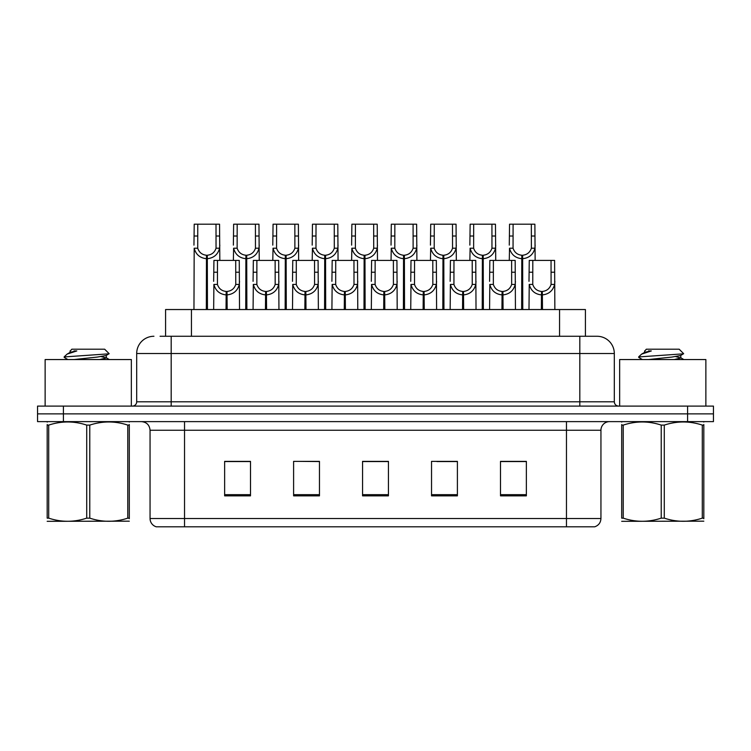 <?xml version="1.0" encoding="UTF-8"?>
<svg xmlns="http://www.w3.org/2000/svg" width="751" height="751" viewBox="0 0 751 751"><rect width="100%" height="100%" fill="white"/><g stroke="black" fill="none" stroke-linecap="round" stroke-linejoin="round"><path stroke-width="1.13" d="M165.586 336.27L165.586 309.543L585.414 309.543L585.414 336.27M600.941 518.528C600.706 522.658 598.631 525.418 594.736 526.798L566.461 526.798L566.461 518.528L600.941 518.528L600.941 430.248A8.618 8.618 0 0 1 609.568 421.621M150.059 518.528L184.539 518.528L184.539 526.798L566.461 526.798L156.264 526.798A8.618 8.618 0 0 1 150.059 518.528L150.059 430.248C149.543 425.01 146.67 422.137 141.432 421.621M63.413 406.103L713.45 406.103L713.45 413.867L37.55 413.867L37.55 421.621L63.413 421.621L63.413 413.867L37.55 413.867L37.55 406.103L63.413 406.103L63.413 413.867L713.45 413.867L713.45 421.621L63.413 421.621M526.367 495.848L526.367 461.367L500.504 461.367L500.504 495.848L526.367 495.848M457.397 495.848L457.397 461.367L431.534 461.367L431.534 495.848L457.397 495.848M250.496 495.848L250.496 461.367L224.633 461.367L224.633 495.848L250.496 495.848M319.466 495.848L319.466 461.367L293.603 461.367L293.603 495.848L319.466 495.848M388.436 495.848L388.436 461.367L362.564 461.367L362.564 495.848L388.436 495.848M515.749 461.546L508.971 461.367M318.668 461.546L311.89 461.367M298.964 461.367L319.466 461.546M239.841 461.546L233.063 461.546M456.627 461.546L449.849 461.546M436.913 461.546L457.397 461.546M377.791 461.367L371.013 461.546M388.436 461.546L362.564 461.546M250.496 461.546L224.633 461.546M526.367 461.546L500.504 461.546M160.451 336.27L596.801 336.27M160.066 336.27L171.181 336.27L171.181 353.514L136.691 353.514L136.691 401.794A4.309 4.309 0 0 1 132.383 406.103M153.936 336.27A17.245 17.245 0 0 0 136.691 353.514M597.064 336.27A17.245 17.245 0 0 1 614.309 353.514L614.309 401.794C614.562 404.413 615.998 405.85 618.617 406.103M226.032 309.543L226.182 291.444C221.752 290.984 218.841 288.647 217.433 284.422L217.471 260.409L239.259 260.409L239.531 309.543M226.032 294.89C219.602 294.167 215.556 290.675 213.894 284.422L213.659 309.543M213.659 281.334L213.932 260.409L217.471 260.409M227.009 309.543L227.009 291.444C231.439 290.984 234.35 288.647 235.758 284.422L235.711 260.409M227.009 291.444L227.159 309.543M226.182 291.444L226.182 309.543M239.531 281.334L239.297 284.422C237.626 290.675 233.589 294.167 227.159 294.89M206.318 309.543L206.478 255.237C202.047 254.777 199.128 252.439 197.729 248.215L197.766 224.202L219.555 224.202L219.818 260.409M206.318 258.682C199.897 257.959 195.851 254.467 194.19 248.215L193.955 309.543M193.955 245.126L194.218 224.202L197.766 224.202M207.304 309.543L207.304 255.237C211.726 254.777 214.645 252.439 216.044 248.215L216.006 224.202M207.304 255.237L207.454 309.543M206.478 255.237L206.478 309.543M219.818 245.126L219.583 248.215C217.921 254.467 213.875 257.959 207.454 258.682M131.35 406.103L131.35 359.551L45.135 359.551L45.135 406.103M129.303 521.175L47.182 521.316M129.303 518.706L129.303 518.143C129.303 522.32 129.303 522.32 129.303 518.143L127.773 518.143L127.773 425.104C115.156 420.935 102.493 420.935 89.773 425.104L86.712 425.104C74.105 420.935 61.432 420.935 48.712 425.104L47.182 425.104C47.182 420.935 47.182 420.935 47.182 425.104L47.182 424.54M89.773 425.104L89.773 518.143C102.38 522.32 115.053 522.32 127.773 518.143M89.773 518.143L86.712 518.143L86.712 425.104M129.303 424.55L129.303 425.104C129.303 420.935 129.303 420.935 129.303 425.104L127.773 425.104M129.303 422.024L128.759 421.621M64.333 357.495L64.783 356.894L64.154 357.298M73.945 359.551L97.32 357.072L106.173 355.514L109.13 353.674L104.661 349.206L71.824 349.206L70.341 350.942M109.073 353.815L64.783 356.894M64.154 356.866L67.102 354.115L76.799 350.942L73.964 350.942M47.726 421.621L47.182 422.071M129.303 425.104L129.303 518.143M48.712 425.104L48.712 518.143L47.182 518.143L47.182 425.104M48.712 518.143C61.329 522.32 73.992 522.32 86.712 518.143M47.182 518.143C47.182 522.32 47.182 522.32 47.182 518.143M106.173 355.514L106.407 357.983L101.197 356.612M99.658 359.551L106.407 357.983M67.102 354.115L70.312 352.247L76.799 350.942M705.865 406.103L705.865 359.551L619.65 359.551L619.65 406.103M703.818 521.175L621.697 521.316M703.818 518.706L703.818 518.143C703.818 522.32 703.818 522.32 703.818 518.143L702.288 518.143L702.288 425.104C689.671 420.935 677.008 420.935 664.288 425.104L661.227 425.104C648.62 420.935 635.947 420.935 623.227 425.104L621.697 425.104C621.697 420.935 621.697 420.935 621.697 425.104L621.697 424.54M664.288 425.104L664.288 518.143C676.895 522.32 689.568 522.32 702.288 518.143M664.288 518.143L661.227 518.143L661.227 425.104M703.818 424.55L703.818 425.104C703.818 420.935 703.818 420.935 703.818 425.104L702.288 425.104M703.818 422.024L703.274 421.621M638.848 357.495L639.298 356.894L638.669 357.298M648.46 359.551L671.835 357.072L680.688 355.514L683.645 353.674L679.176 349.206L646.339 349.206L644.856 350.942M683.588 353.815L639.298 356.894M638.669 356.866L641.617 354.115L651.314 350.942L648.479 350.942M622.241 421.621L621.697 422.071M703.818 425.104L703.818 518.143M623.227 425.104L623.227 518.143L621.697 518.143L621.697 425.104M623.227 518.143C635.844 522.32 648.507 522.32 661.227 518.143M621.697 518.143C621.697 522.32 621.697 522.32 621.697 518.143M680.688 355.514L680.922 357.983L675.712 356.612M674.173 359.551L680.922 357.983M641.617 354.115L644.827 352.247L651.314 350.942M265.45 309.543L265.601 291.444C261.17 290.984 258.26 288.647 256.851 284.422L256.889 260.409L278.677 260.409L278.94 309.543M265.45 294.89C259.02 294.167 254.974 290.675 253.312 284.422L253.078 309.543M253.078 281.334L253.34 260.409L256.889 260.409M266.427 309.543L266.427 291.444C270.848 290.984 273.768 288.647 275.176 284.422L275.129 260.409M266.427 291.444L266.577 309.543M265.601 291.444L265.601 309.543M278.94 281.334L278.705 284.422C277.044 290.675 272.998 294.167 266.577 294.89M304.859 309.543L305.009 291.444C300.588 290.984 297.668 288.647 296.269 284.422L296.307 260.409L318.095 260.409L318.358 309.543M304.859 294.89C298.438 294.167 294.392 290.675 292.73 284.422L292.496 309.543M292.496 281.334L292.759 260.409L296.307 260.409M305.845 309.543L305.845 291.444C310.266 290.984 313.186 288.647 314.585 284.422L314.547 260.409M305.845 291.444L305.995 309.543M305.009 291.444L305.009 309.543M318.358 281.334L318.124 284.422C316.462 290.675 312.416 294.167 305.995 294.89M344.277 309.543L344.427 291.444C340.006 290.984 337.086 288.647 335.678 284.422L335.725 260.409L357.514 260.409L357.776 309.543M344.277 294.89C337.856 294.167 333.81 290.675 332.149 284.422L331.914 309.543M331.914 281.334L332.177 260.409L335.725 260.409M345.253 309.543L345.253 291.444C349.684 290.984 352.595 288.647 354.003 284.422L353.965 260.409M345.253 291.444L345.404 309.543M344.427 291.444L344.427 309.543M357.776 281.334L357.542 284.422C355.88 290.675 351.834 294.167 345.404 294.89M383.695 309.543L383.845 291.444C379.424 290.984 376.504 288.647 375.096 284.422L375.143 260.409L396.932 260.409L397.195 309.543M383.695 294.89C377.265 294.167 373.228 290.675 371.557 284.422L371.332 309.543M371.332 281.334L371.595 260.409L375.143 260.409M384.672 309.543L384.672 291.444C389.102 290.984 392.013 288.647 393.421 284.422L393.383 260.409M384.672 291.444L384.822 309.543M383.845 291.444L383.845 309.543M397.195 281.334L396.96 284.422C395.298 290.675 391.252 294.167 384.822 294.89M245.737 309.543L245.887 255.237C241.465 254.777 238.546 252.439 237.138 248.215L237.185 224.202L258.973 224.202L259.236 260.409M245.737 258.682C239.316 257.959 235.27 254.467 233.608 248.215L233.373 260.409M233.373 245.126L233.636 224.202L237.185 224.202M246.713 309.543L246.713 255.237C251.144 254.777 254.054 252.439 255.462 248.215L255.424 224.202M246.713 255.237L246.863 309.543M245.887 255.237L245.887 309.543M259.236 245.126L259.001 248.215C257.34 254.467 253.294 257.959 246.863 258.682M285.155 309.543L285.305 255.237C280.883 254.777 277.964 252.439 276.556 248.215L276.603 224.202L298.391 224.202L298.654 260.409M285.155 258.682C278.724 257.959 274.688 254.467 273.026 248.215L272.791 260.409M272.791 245.126L273.054 224.202L276.603 224.202M286.131 309.543L286.131 255.237C290.562 254.777 293.472 252.439 294.88 248.215L294.843 224.202M286.131 255.237L286.281 309.543M285.305 255.237L285.305 309.543M298.654 245.126L298.419 248.215C296.758 254.467 292.712 257.959 286.281 258.682M324.573 309.543L324.723 255.237C320.292 254.777 317.382 252.439 315.974 248.215L316.011 224.202L337.8 224.202L338.063 260.409M324.573 258.682C318.142 257.959 314.096 254.467 312.435 248.215L312.2 260.409M312.2 245.126L312.463 224.202L316.011 224.202M325.549 309.543L325.549 255.237C329.971 254.777 332.89 252.439 334.298 248.215L334.251 224.202M325.549 255.237L325.699 309.543M324.723 255.237L324.723 309.543M338.063 245.126L337.828 248.215C336.166 254.467 332.13 257.959 325.699 258.682M363.991 309.543L364.141 255.237C359.71 254.777 356.8 252.439 355.392 248.215L355.43 224.202L377.218 224.202L377.481 260.409M363.991 258.682C357.56 257.959 353.514 254.467 351.853 248.215L351.618 260.409M351.618 245.126L351.881 224.202L355.43 224.202M364.967 309.543L364.967 255.237C369.389 254.777 372.308 252.439 373.716 248.215L373.669 224.202M364.967 255.237L365.117 309.543M364.141 255.237L364.141 309.543M377.481 245.126L377.246 248.215C375.584 254.467 371.538 257.959 365.117 258.682M423.113 309.543L423.264 291.444C418.833 290.984 415.923 288.647 414.514 284.422L414.552 260.409L436.34 260.409L436.603 309.543M423.113 294.89C416.683 294.167 412.637 290.675 410.975 284.422L410.741 309.543M410.741 281.334L411.004 260.409L414.552 260.409M424.09 309.543L424.09 291.444C428.511 290.984 431.431 288.647 432.839 284.422L432.792 260.409M424.09 291.444L424.24 309.543M423.264 291.444L423.264 309.543M436.603 281.334L436.369 284.422C434.707 290.675 430.67 294.167 424.24 294.89M462.532 309.543L462.682 291.444C458.251 290.984 455.331 288.647 453.933 284.422L453.97 260.409L475.758 260.409L476.021 309.543M462.532 294.89C456.101 294.167 452.055 290.675 450.393 284.422L450.159 309.543M450.159 281.334L450.422 260.409L453.97 260.409M463.508 309.543L463.508 291.444C467.929 290.984 470.849 288.647 472.248 284.422L472.21 260.409M463.508 291.444L463.658 309.543M462.682 291.444L462.682 309.543M476.021 281.334L475.787 284.422C474.125 290.675 470.079 294.167 463.658 294.89M501.94 309.543L502.09 291.444C497.669 290.984 494.749 288.647 493.351 284.422L493.388 260.409L515.177 260.409L515.439 309.543M501.94 294.89C495.519 294.167 491.473 290.675 489.812 284.422L489.577 309.543M489.577 281.334L489.84 260.409L493.388 260.409M502.917 309.543L502.917 291.444C507.347 290.984 510.267 288.647 511.666 284.422L511.628 260.409M502.917 291.444L503.067 309.543M502.09 291.444L502.09 309.543M515.439 281.334L515.205 284.422C513.543 290.675 509.497 294.167 503.067 294.89M541.358 309.543L541.509 291.444C537.087 290.984 534.168 288.647 532.759 284.422L532.806 260.409L554.595 260.409L554.858 309.543M541.358 294.89C534.928 294.167 530.891 290.675 529.23 284.422L528.995 309.543M528.995 281.334L529.258 260.409L532.806 260.409M542.335 309.543L542.335 291.444C546.766 290.984 549.676 288.647 551.084 284.422L551.046 260.409M542.335 291.444L542.485 309.543M541.509 291.444L541.509 309.543M554.858 281.334L554.623 284.422C552.961 290.675 548.915 294.167 542.485 294.89M403.4 309.543L403.55 255.237C399.128 254.777 396.209 252.439 394.81 248.215L394.848 224.202L416.636 224.202L416.899 260.409M403.4 258.682C396.979 257.959 392.933 254.467 391.271 248.215L391.036 260.409M391.036 245.126L391.299 224.202L394.848 224.202M404.385 309.543L404.385 255.237C408.807 254.777 411.726 252.439 413.125 248.215L413.088 224.202M404.385 255.237L404.536 309.543M403.55 255.237L403.55 309.543M416.899 245.126L416.664 248.215C415.003 254.467 410.957 257.959 404.536 258.682M442.818 309.543L442.968 255.237C438.546 254.777 435.627 252.439 434.219 248.215L434.266 224.202L456.054 224.202L456.317 260.409M442.818 258.682C436.397 257.959 432.351 254.467 430.689 248.215L430.454 260.409M430.454 245.126L430.717 224.202L434.266 224.202M443.794 309.543L443.794 255.237C448.225 254.777 451.135 252.439 452.543 248.215L452.506 224.202M443.794 255.237L443.944 309.543M442.968 255.237L442.968 309.543M456.317 245.126L456.082 248.215C454.421 254.467 450.375 257.959 443.944 258.682M482.236 309.543L482.386 255.237C477.955 254.777 475.045 252.439 473.637 248.215L473.674 224.202L495.463 224.202L495.735 260.409M482.236 258.682C475.805 257.959 471.759 254.467 470.098 248.215L469.863 260.409M469.863 245.126L470.135 224.202L473.674 224.202M483.212 309.543L483.212 255.237C487.643 254.777 490.553 252.439 491.961 248.215L491.924 224.202M483.212 255.237L483.362 309.543M482.386 255.237L482.386 309.543M495.735 245.126L495.5 248.215C493.839 254.467 489.793 257.959 483.362 258.682M521.654 309.543L521.804 255.237C517.373 254.777 514.463 252.439 513.055 248.215L513.093 224.202L534.881 224.202L535.144 260.409M521.654 258.682C515.224 257.959 511.178 254.467 509.516 248.215L509.281 260.409M509.281 245.126L509.544 224.202L513.093 224.202M522.63 309.543L522.63 255.237C527.052 254.777 529.971 252.439 531.379 248.215L531.332 224.202M522.63 255.237L522.78 309.543M521.804 255.237L521.804 309.543M535.144 245.126L534.909 248.215C533.248 254.467 529.202 257.959 522.78 258.682M191.449 336.27L191.449 309.543M559.551 336.27L559.551 309.543M566.461 421.621L566.461 430.248L150.059 430.248M600.941 430.248L566.461 430.248L566.461 518.528L184.539 518.528L184.539 421.621M687.587 421.621L687.587 406.103M388.436 494.656L362.564 494.656M319.466 494.656L293.603 494.656M250.496 494.656L224.633 494.656M457.397 494.656L431.534 494.656M526.367 494.656L500.504 494.656M171.181 406.103L171.181 401.794L614.309 401.794M136.691 401.794L171.181 401.794L171.181 353.514L579.819 353.514L579.819 406.103M614.309 353.514L579.819 353.514L579.819 336.27M217.471 272.228L213.932 272.228M217.433 284.422L213.894 284.422M239.297 284.422L235.758 284.422M239.259 272.228L235.711 272.228M197.766 236.021L194.218 236.021M197.729 248.215L194.19 248.215M219.583 248.215L216.044 248.215M219.555 236.021L216.006 236.021M256.889 272.228L253.34 272.228M256.851 284.422L253.312 284.422M278.705 284.422L275.176 284.422M278.677 272.228L275.129 272.228M296.307 272.228L292.759 272.228M296.269 284.422L292.73 284.422M318.124 284.422L314.585 284.422M318.095 272.228L314.547 272.228M335.725 272.228L332.177 272.228M335.678 284.422L332.149 284.422M357.542 284.422L354.003 284.422M357.514 272.228L353.965 272.228M375.143 272.228L371.595 272.228M375.096 284.422L371.557 284.422M396.96 284.422L393.421 284.422M396.932 272.228L393.383 272.228M237.185 236.021L233.636 236.021M237.138 248.215L233.608 248.215M259.001 248.215L255.462 248.215M258.973 236.021L255.424 236.021M276.603 236.021L273.054 236.021M276.556 248.215L273.026 248.215M298.419 248.215L294.88 248.215M298.391 236.021L294.843 236.021M316.011 236.021L312.463 236.021M315.974 248.215L312.435 248.215M337.828 248.215L334.298 248.215M337.8 236.021L334.251 236.021M355.43 236.021L351.881 236.021M355.392 248.215L351.853 248.215M377.246 248.215L373.716 248.215M377.218 236.021L373.669 236.021M414.552 272.228L411.004 272.228M414.514 284.422L410.975 284.422M436.369 284.422L432.839 284.422M436.34 272.228L432.792 272.228M453.97 272.228L450.422 272.228M453.933 284.422L450.393 284.422M475.787 284.422L472.248 284.422M475.758 272.228L472.21 272.228M493.388 272.228L489.84 272.228M493.351 284.422L489.812 284.422M515.205 284.422L511.666 284.422M515.177 272.228L511.628 272.228M532.806 272.228L529.258 272.228M532.759 284.422L529.23 284.422M554.623 284.422L551.084 284.422M554.595 272.228L551.046 272.228M394.848 236.021L391.299 236.021M394.81 248.215L391.271 248.215M416.664 248.215L413.125 248.215M416.636 236.021L413.088 236.021M434.266 236.021L430.717 236.021M434.219 248.215L430.689 248.215M456.082 248.215L452.543 248.215M456.054 236.021L452.506 236.021M473.674 236.021L470.135 236.021M473.637 248.215L470.098 248.215M495.5 248.215L491.961 248.215M495.463 236.021L491.924 236.021M513.093 236.021L509.544 236.021M513.055 248.215L509.516 248.215M534.909 248.215L531.379 248.215M534.881 236.021L531.332 236.021M70.078 350.942L70.078 352.51M106.173 357.72L109.308 359.551M67.862 359.551L64.323 357.495M644.593 350.942L644.593 352.51M680.688 357.72L683.823 359.551M642.377 359.551L638.838 357.495"/></g></svg>
